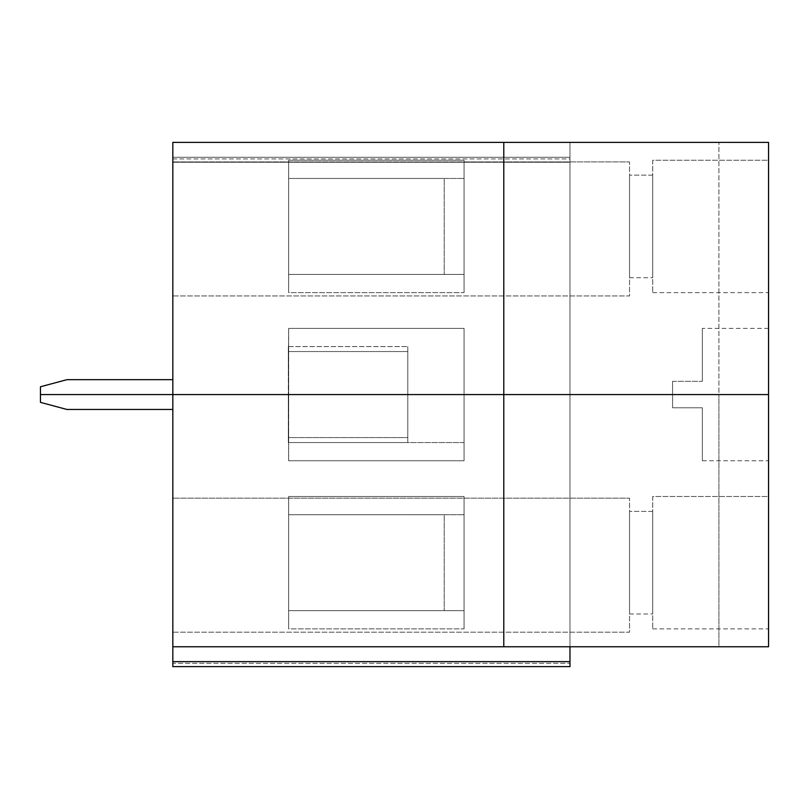 <?xml version="1.0" encoding="UTF-8"?>
<svg xmlns="http://www.w3.org/2000/svg" width="809" height="809" viewBox="0 0 809 809"><rect width="100%" height="100%" fill="white"/><g stroke="black" fill="none" stroke-linecap="round" stroke-linejoin="round"><path stroke-width="0.61" stroke-dasharray="4.04 3.03" d="M569.981 162.245L569.981 158.938L172.833 158.938L172.833 162.245L569.981 162.245L172.833 162.245L172.833 142.384L172.833 394.57L172.833 142.384L569.981 142.384L172.833 142.384L569.981 142.384L172.833 142.384L569.981 142.384L569.981 394.57L464.073 394.57L464.073 328.383L288.661 328.383L288.661 394.57L172.833 394.57L288.661 394.57L288.338 346.586L288.338 394.57L288.338 346.586L407.807 346.586L407.807 351.551L288.661 351.551L288.661 394.57L288.661 351.551L407.807 351.551L407.807 394.57L288.661 394.57L288.661 328.383L464.073 328.383L464.073 394.57L464.073 328.383L464.073 394.57L407.807 394.57L407.807 346.586L407.807 394.57L407.807 346.586L288.338 346.586L288.338 394.57L288.661 328.383L288.661 394.57L569.981 394.57L569.981 142.384L718.908 142.384L569.981 142.384L569.981 394.57L569.981 142.384L569.981 157.27L172.833 157.27L569.981 157.27L569.981 162.245L172.833 162.245L569.981 162.245L569.981 157.27L172.833 157.27L172.833 158.938L569.981 158.938L569.981 142.384L172.833 142.384L172.833 157.27L569.981 157.27L569.981 162.245M172.833 295.942L172.833 161.911L172.833 295.942L629.554 295.942L629.554 161.911L629.554 295.942L172.833 295.942L629.554 295.942L629.554 161.911L172.833 161.911L172.833 295.942L172.833 161.911L629.554 161.911L172.833 161.911L629.554 161.911L629.554 295.942L172.833 295.942M768.55 142.384L718.908 142.384L768.55 142.384L768.55 394.57L768.55 142.384M464.073 160.253L288.661 160.253L288.661 292.636L464.073 292.636L464.073 160.253L464.073 292.636L464.073 160.253L464.073 178.455L444.212 178.455L444.212 274.433L288.661 274.433L288.661 178.455L444.212 178.455L288.661 178.455L288.661 292.636L288.661 160.253L288.661 178.455L464.073 178.455L464.073 274.433L444.212 274.433L444.212 178.455L444.212 274.433L444.212 178.455L464.073 178.455L288.661 178.455L288.661 160.253L464.073 160.253M503.785 394.57L503.785 142.384L503.785 394.57M768.55 394.57L768.55 328.383L768.55 394.57L718.908 394.57L718.908 142.384L718.908 394.57L569.981 394.57L768.55 394.57L672.572 394.57L768.55 394.57L768.55 328.383L768.55 394.57L768.55 328.383L768.55 394.57L672.572 394.57L672.572 381.332L702.364 381.332L702.364 328.383L702.364 381.332L702.364 328.383L702.364 381.332L672.572 381.332L672.572 394.57L768.55 394.57L768.55 646.755L768.55 394.57L768.55 460.766L768.55 394.57L768.55 460.766L768.55 394.57L672.572 394.57L672.572 381.332L672.572 394.57L768.55 394.57L672.572 394.57L672.572 407.807L672.572 394.57L672.572 407.807L702.364 407.807L702.364 460.766L702.364 407.807L702.364 460.766L702.364 407.807L672.572 407.807L672.572 394.57L768.55 394.57M768.55 160.253L768.55 292.636L768.55 160.253L768.55 292.636L768.55 160.253L652.711 160.253L652.711 292.636L652.711 160.253L768.55 160.253M407.807 351.551L288.661 351.551L407.807 351.551M288.661 346.586L407.807 346.586L288.661 346.586M40.45 394.57L172.833 394.57L40.45 394.57L40.45 386.773L66.925 379.674L172.833 379.674L172.833 394.57L172.833 379.674L66.925 379.674L40.45 386.773L40.45 394.57L288.661 394.57L288.661 437.598L407.807 437.598L288.661 437.598L407.807 437.598L407.807 442.563L288.338 442.563L288.338 394.57L288.661 460.766L464.073 460.766L464.073 394.57L569.981 394.57L569.981 646.755L172.833 646.755L768.55 646.755L718.908 646.755L718.908 394.57L718.908 646.755L172.833 646.755L569.981 646.755L569.981 394.57L718.908 394.57L569.981 394.57L569.981 646.755L569.981 394.57L464.073 394.57L464.073 460.766L288.661 460.766L288.661 394.57L288.338 442.563L288.338 394.57L288.338 442.563L407.807 442.563L288.661 442.563L288.661 460.766L288.661 394.57L288.338 442.563L464.073 442.563L464.073 460.766L464.073 394.57L464.073 442.563L407.807 442.563L407.807 394.57L464.073 394.57L407.807 394.57L407.807 442.563L407.807 394.57L407.807 437.598L288.661 437.598L288.661 394.57L407.807 394.57L288.661 394.57L288.661 437.598L288.661 394.57L172.833 394.57L172.833 646.755L172.833 394.57L172.833 409.465L66.925 409.465L40.45 402.366L40.45 394.57L40.45 402.366L66.925 409.465L172.833 409.465L172.833 394.57L40.45 394.57M672.572 381.332L702.364 381.332L672.572 381.332M702.364 381.332L702.364 328.383L702.364 381.332M652.711 160.253L652.711 292.636L652.711 160.253M652.711 175.148L652.711 277.74L652.711 175.148L652.711 277.74L652.711 175.148L629.554 175.148L629.554 277.74L629.554 175.148L652.711 175.148M629.554 175.148L629.554 277.74L629.554 175.148M464.073 274.433L288.661 274.433L464.073 274.433L464.073 292.636L288.661 292.636L288.661 274.433L464.073 274.433M569.981 142.384L569.981 157.27L569.981 142.384M569.981 661.641L569.981 663.309L172.833 663.309L172.833 661.641L569.981 661.641L172.833 661.641L172.833 666.616L569.981 666.616L172.833 666.616L172.833 663.309L569.981 663.309L569.981 646.755L172.833 646.755L172.833 661.641L172.833 646.755L569.981 646.755L569.981 661.641M464.073 496.504L288.661 496.504L288.661 628.886L464.073 628.886L464.073 496.504L464.073 628.886L464.073 496.504L464.073 514.706L444.212 514.706L444.212 610.684L288.661 610.684L288.661 514.706L444.212 514.706L288.661 514.706L288.661 628.886L288.661 496.504L288.661 514.706L464.073 514.706L464.073 610.684L444.212 610.684L444.212 514.706L444.212 610.684L444.212 514.706L464.073 514.706L288.661 514.706L288.661 496.504L464.073 496.504M172.833 632.193L172.833 498.162L172.833 632.193L629.554 632.193L629.554 498.162L629.554 632.193L172.833 632.193L629.554 632.193L629.554 498.162L172.833 498.162L172.833 632.193L172.833 498.162L629.554 498.162L172.833 498.162L629.554 498.162L629.554 632.193L172.833 632.193M768.55 496.504L768.55 628.886L768.55 496.504L768.55 628.886L768.55 496.504L652.711 496.504L652.711 628.886L652.711 496.504L768.55 496.504M702.364 407.807L702.364 460.766L702.364 407.807L672.572 407.807L702.364 407.807M652.711 496.504L652.711 628.886L652.711 496.504M652.711 511.399L652.711 613.991L652.711 511.399L652.711 613.991L652.711 511.399L629.554 511.399L629.554 613.991L629.554 511.399L652.711 511.399M629.554 511.399L629.554 613.991L629.554 511.399M464.073 610.684L288.661 610.684L464.073 610.684L464.073 628.886L288.661 628.886L288.661 610.684L464.073 610.684M768.55 328.383L702.364 328.383M652.711 292.636L768.55 292.636M629.554 277.74L652.711 277.74M702.364 460.766L768.55 460.766M652.711 628.886L768.55 628.886M629.554 613.991L652.711 613.991"/><path stroke-width="1.21" d="M172.833 394.57L172.833 142.384L768.55 142.384L172.833 142.384L172.833 394.57L503.785 394.57L503.785 142.384L503.785 394.57L768.55 394.57L768.55 142.384L768.55 394.57L40.45 394.57L172.833 394.57L172.833 646.755L172.833 394.57L40.45 394.57L40.45 386.773L40.45 402.366L66.925 409.465L40.45 402.366L40.45 394.57L503.785 394.57L172.833 394.57M172.833 379.674L66.925 379.674L40.45 386.773L66.925 379.674L172.833 379.674M768.55 646.755L172.833 646.755L503.785 646.755L503.785 394.57L503.785 646.755L768.55 646.755L768.55 394.57L503.785 394.57L768.55 394.57L768.55 646.755M172.833 666.616L172.833 646.755L172.833 661.641L569.981 661.641L569.981 646.755L569.981 661.641L172.833 661.641L172.833 666.616L569.981 666.616L569.981 661.641L569.981 666.616L172.833 666.616M66.925 409.465L172.833 409.465L66.925 409.465"/></g></svg>
